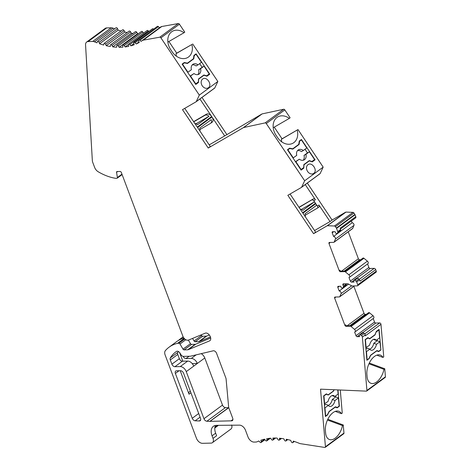 <?xml version="1.0" encoding="UTF-8"?>
<svg xmlns="http://www.w3.org/2000/svg" width="471" height="471" viewBox="0 0 471 471"><rect width="100%" height="100%" fill="white"/><g stroke="black" fill="none" stroke-linecap="round" stroke-linejoin="round"><path stroke-width="0.71" d="M195.771 84.474L182.118 64.121L184.279 62.531L187.417 63.155L193.428 58.728L193.934 55.419L196.089 53.829L209.742 74.188L206.975 76.22L203.925 75.26L198.65 79.146L198.479 82.478L195.771 84.474M301.104 170.119L287.457 149.76L289.612 148.171L292.756 148.795L298.767 144.367L299.268 141.065L301.428 139.475L315.075 159.828L312.314 161.865L309.264 160.899L303.989 164.785L303.819 168.118L301.104 170.119M366.903 360.28L365.143 339.638L367.851 337.642L369.653 338.631L374.928 334.751L376.353 331.384L379.114 329.353L380.874 349.988L378.713 351.578L376.723 350.924L370.712 355.352L369.058 358.69L366.903 360.28M337.99 389.911L339.379 406.22L337.224 407.809L335.234 407.156L329.217 411.583L327.569 414.916L325.408 416.505L323.648 395.864L326.362 393.868L328.157 394.863L333.433 390.977L333.957 389.735M183.089 356.341A2.891 1.837 -126.4 0 0 185.974 358.561L191.297 358.437A5.782 3.674 53.6 0 1 197.325 363.477L204.791 357.978A5.782 3.674 -126.4 0 0 201.205 353.656M196.16 101.724L214.605 88.148A1.154 0.736 -126.4 0 0 214.646 88.118A1.154 0.736 -126.4 0 0 214.8 87.924L217.843 81.477L199.315 95.118L160.905 37.839L179.433 24.198L184.773 32.169L183.99 32.746A13.877 10.698 -120.1 0 0 172.392 31.316A13.877 10.698 -120.1 0 0 170.726 49.679L172.174 51.834A13.877 10.698 -120.1 0 0 187.77 57.486A13.877 10.698 -120.1 0 0 191.868 44.498L176.719 53.164L168.901 41.507M217.843 81.477L192.657 43.921M202.595 79.093A5.205 4.009 -120.1 0 0 202.13 85.61A5.205 4.009 -120.1 0 0 208.1 87.912A5.205 4.009 -120.1 0 0 208.382 87.73C212.739 84.921 206.592 75.749 202.595 79.093L202.836 78.934M281.711 141.842A13.877 10.698 59.9 0 0 281.269 139.387L297.99 129.56L323.177 167.123L304.655 180.764L266.286 123.543L284.808 109.902A1.154 0.736 -126.4 0 0 283.677 109.254L265.149 122.896L243.589 127.547L262.117 113.9L283.677 109.254M297.207 130.137A13.877 10.698 -120.1 0 1 293.109 143.125A13.877 10.698 -120.1 0 1 277.507 137.479L276.065 135.318A13.877 10.698 -120.1 0 1 277.731 116.961A13.877 10.698 -120.1 0 1 289.329 118.386L290.112 117.809L284.808 109.902M307.928 164.738A5.205 4.009 -120.1 0 0 307.469 171.256A5.205 4.009 -120.1 0 0 313.439 173.558A5.205 4.009 -120.1 0 0 313.721 173.369C318.078 170.561 311.926 161.394 307.928 164.738L308.169 164.573M366.356 314.322L365.231 314.345A1.154 0.736 53.6 0 1 364.024 313.339L353.886 286.362M348.558 284.125L339.208 291.007A1.737 1.101 53.6 0 1 340.704 291.938A1.737 1.101 53.6 0 1 341.069 293.621L339.832 296.612A1.154 0.736 53.6 0 1 339.668 296.83A1.154 0.736 53.6 0 1 339.367 296.924L335.069 297.03A1.154 0.736 -126.4 0 0 334.769 297.124A1.154 0.736 -126.4 0 0 334.634 298.078L335.352 297.548A1.154 0.736 53.6 0 1 335.27 297.024M360.715 259.745L359.591 259.774A1.154 0.736 53.6 0 1 358.39 258.762L348.246 231.785M334.027 242.253L352.555 228.612A1.154 0.736 -126.4 0 0 352.72 228.394L353.957 225.403A1.737 1.101 53.6 0 0 353.591 223.719A1.737 1.101 53.6 0 0 352.096 222.795L333.574 236.436A1.737 1.101 53.6 0 1 335.064 237.36A1.737 1.101 53.6 0 1 335.429 239.044L334.192 242.035A1.154 0.736 53.6 0 1 334.027 242.253A1.154 0.736 53.6 0 1 333.727 242.353L329.429 242.453A1.154 0.736 -126.4 0 0 329.129 242.547A1.154 0.736 -126.4 0 0 328.999 243.501L339.232 270.731A1.154 0.736 -126.4 0 0 340.439 271.738L344.737 271.637A1.154 0.736 53.6 0 1 345.431 271.926L348.87 274.799A1.737 1.101 -126.4 0 1 349.441 277.307L367.963 263.666A1.737 1.101 -126.4 0 0 367.392 261.158L348.87 274.799M301.499 187.37L319.939 173.787A1.154 0.736 -126.4 0 0 319.986 173.758A1.154 0.736 -126.4 0 0 320.139 173.569L323.177 167.123M297.99 129.56L282.052 138.81L274.234 127.146M262.117 113.9A1.154 0.736 -126.4 0 0 261.97 113.958L224.685 135.919L211.985 116.973L197.596 127.564L210.296 146.51L208.229 148.035L182.501 109.666L196.077 101.789A1.154 0.736 53.6 0 0 196.119 101.76L214.646 88.118M201.982 97.444L226.757 134.394M160.905 37.839A1.154 0.736 53.6 0 0 159.793 37.191L143.261 40.153L161.783 26.511L178.321 23.55A1.154 0.736 53.6 0 1 179.433 24.198M161.783 26.511A5.782 3.674 -126.4 0 0 160.794 26.918L142.271 40.559A5.782 3.674 53.6 0 1 143.261 40.153M94.453 41.813L112.981 28.172A5.782 3.674 -126.4 0 0 111.238 27.807L92.716 41.448A5.782 3.674 53.6 0 1 94.453 41.813A86.741 55.083 -126.4 0 0 97.008 42.837L97.32 41.701A1.154 0.736 53.6 0 1 97.515 41.407A1.154 0.736 53.6 0 1 99.016 42.313L99.569 43.768A86.741 55.083 -126.4 0 0 103.72 45.045L103.908 43.827A1.154 0.736 53.6 0 1 104.12 43.45A1.154 0.736 53.6 0 1 105.581 44.25L106.246 45.693A86.741 55.083 -126.4 0 0 110.314 46.517L110.379 45.222A1.154 0.736 53.6 0 1 110.597 44.757A1.154 0.736 53.6 0 1 112.004 45.457L112.775 46.876A86.741 55.083 -126.4 0 0 116.72 47.224L116.655 45.87A1.154 0.736 53.6 0 1 116.873 45.31A1.154 0.736 53.6 0 1 118.227 45.917L119.092 47.288A86.741 55.083 -126.4 0 0 122.878 47.165L122.684 45.764A1.154 0.736 53.6 0 1 122.896 45.11A1.154 0.736 53.6 0 1 124.179 45.616L125.139 46.941A86.741 55.083 -126.4 0 0 128.718 46.341L128.406 44.91A1.154 0.736 53.6 0 1 128.601 44.156A1.154 0.736 53.6 0 1 129.813 44.574L130.85 45.828A86.741 55.083 -126.4 0 0 134.2 44.763L133.758 43.314A1.154 0.736 53.6 0 1 133.923 42.455A1.154 0.736 53.6 0 1 135.065 42.784L136.172 43.968A86.741 55.083 -126.4 0 0 139.251 42.443L138.698 40.989A1.154 0.736 53.6 0 1 138.827 40.029A1.154 0.736 53.6 0 1 139.881 40.282L141.053 41.371L159.575 27.73A86.741 55.083 -126.4 0 0 160.794 26.918M159.575 27.73L158.409 26.641A1.154 0.736 -126.4 0 0 157.349 26.388L138.827 40.029M153.599 29.155L153.587 29.143A1.154 0.736 -126.4 0 0 152.451 28.813L133.923 42.455M148.807 31.498L148.336 30.933A1.154 0.736 -126.4 0 0 147.123 30.515L128.601 44.156M143.555 33.147L142.707 31.975A1.154 0.736 -126.4 0 0 141.424 31.469L122.896 45.11M119.092 47.288L137.62 33.647A86.741 55.083 -126.4 0 0 138.462 33.647M137.62 33.647L136.749 32.275A1.154 0.736 -126.4 0 0 135.401 31.669L116.873 45.31M112.775 46.876L131.303 33.235A86.741 55.083 -126.4 0 0 133.022 33.417M131.303 33.235L130.532 31.816A1.154 0.736 -126.4 0 0 129.119 31.115L110.597 44.757M106.246 45.693L124.774 32.052A86.741 55.083 -126.4 0 0 127.152 32.564M124.774 32.052L124.103 30.609A1.154 0.736 -126.4 0 0 122.648 29.808L104.12 43.45M99.569 43.768L118.097 30.12A86.741 55.083 -126.4 0 0 120.97 31.039M118.097 30.12L117.544 28.672A1.154 0.736 -126.4 0 0 116.037 27.765L97.515 41.407M112.981 28.172A86.741 55.083 -126.4 0 0 114.594 28.831M111.238 27.807L106.67 27.919A5.782 3.674 -126.4 0 0 105.168 28.401L86.646 42.043A5.782 3.674 53.6 0 1 88.142 41.56L106.67 27.919M209.33 334.993L206.734 336.064A2.891 1.837 53.6 0 1 206.233 336.164L198.768 341.663L195.165 341.746L202.63 336.253L206.233 336.164M202.63 336.253A1.154 0.736 53.6 0 1 201.547 335.505L201.17 334.863M184.22 338.419L177.538 343.335A54.936 34.883 -126.4 0 0 169.054 347.209A54.936 34.883 -126.4 0 0 165.415 350.571A5.782 3.674 53.6 0 0 165.133 354.975L196.442 438.271A5.782 3.674 53.6 0 0 202.471 443.317L211.067 443.111A5.205 3.303 -126.4 0 0 212.415 442.675L230.943 429.034A5.205 3.303 -126.4 0 0 231.626 424.989M327.804 419.284L343.265 424.995L343.96 433.12A1.154 0.736 53.6 0 1 343.742 433.72L325.22 447.362A1.154 0.736 53.6 0 1 324.79 447.45L300.492 443.688A5.782 3.674 53.6 0 1 299.409 443.376A86.741 55.083 -126.4 0 0 293.239 441.103L292.997 442.287A1.154 0.736 53.6 0 1 292.797 442.628A1.154 0.736 53.6 0 1 291.313 441.786L290.695 440.338A86.741 55.083 -126.4 0 0 286.262 439.249L286.15 440.52A1.154 0.736 53.6 0 1 285.932 440.95A1.154 0.736 53.6 0 1 284.508 440.214L283.772 438.784A86.741 55.083 -126.4 0 0 279.462 438.23L279.48 439.567A1.154 0.736 53.6 0 1 279.262 440.097A1.154 0.736 53.6 0 1 277.896 439.461L277.054 438.071A86.741 55.083 -126.4 0 0 272.909 438.054L273.068 439.443A1.154 0.736 53.6 0 1 272.856 440.073A1.154 0.736 53.6 0 1 271.549 439.543L270.613 438.201A86.741 55.083 -126.4 0 0 266.686 438.725L266.975 440.149A1.154 0.736 53.6 0 1 266.78 440.885A1.154 0.736 53.6 0 1 265.55 440.45L264.525 439.172A86.741 55.083 -126.4 0 0 260.857 440.232L261.275 441.68A1.154 0.736 53.6 0 1 261.105 442.516A1.154 0.736 53.6 0 1 259.951 442.175L258.856 440.98A86.741 55.083 -126.4 0 0 257.013 441.792A5.782 3.674 53.6 0 1 255.906 442.039L254.069 442.086A5.782 3.674 53.6 0 1 248.04 437.041L245.462 430.182A5.782 3.674 -126.4 0 0 239.598 425.142L216.377 425.354A11.563 7.342 -126.4 0 0 213.381 426.32A11.563 7.342 -126.4 0 0 212.05 435.828L213.016 438.395A5.205 3.303 -126.4 0 1 212.415 442.675M343.265 424.995L342.482 425.572A13.877 7.719 110.3 0 1 329.412 439.508A13.877 7.719 110.3 0 1 325.585 432.849L325.402 430.659A13.877 7.719 -69.7 0 1 329.494 416.393A13.877 7.719 -69.7 0 1 338.843 411.283A13.877 7.719 -69.7 0 1 341.463 413.662L342.252 413.079L340.286 390.012M366.703 391.042L385.231 377.401A1.154 0.736 -126.4 0 0 385.443 376.8L366.921 390.441A1.154 0.736 53.6 0 1 366.703 391.042A1.154 0.736 53.6 0 1 366.361 391.136L320.521 389.158L325.437 446.761A1.154 0.736 53.6 0 1 325.22 447.362M369.293 363.053L384.76 368.769L385.443 376.8M365.243 334.958A1.448 0.918 -126.4 0 0 364.313 333.474L361.434 335.593A1.448 0.918 53.6 0 1 362.37 337.077L365.243 334.958L365.319 335.829L380.968 324.307L383.741 356.853L382.958 357.43A13.877 7.719 -69.7 0 0 380.332 355.057A13.877 7.719 -69.7 0 0 370.989 360.162A13.877 7.719 -69.7 0 0 366.891 374.433L367.08 376.617A13.877 7.719 110.3 0 0 370.901 383.282A13.877 7.719 110.3 0 0 383.977 369.346L384.76 368.769M380.968 324.307A1.154 0.736 -126.4 0 0 379.679 322.947L375.728 323.041A1.154 0.736 53.6 0 1 374.527 322.034L373.209 318.531M374.527 322.034L355.999 335.676L354.628 332.026A1.737 1.101 -126.4 0 0 355.075 331.884L373.603 318.243A1.737 1.101 -126.4 0 0 373.032 315.735L354.51 329.376L351.066 326.497L369.594 312.856L373.032 315.735M369.594 312.856A1.154 0.736 -126.4 0 0 368.605 312.667L350.919 325.685M357.613 285.762L376.141 272.12A1.154 0.736 -126.4 0 0 376.27 271.172L357.748 284.814A1.154 0.736 53.6 0 1 357.613 285.762A1.154 0.736 53.6 0 1 357.312 285.862L352.161 285.985A1.154 0.736 53.6 0 1 351.696 285.856L348.122 283.883A1.154 0.736 -126.4 0 0 347.657 283.76L343.341 283.86A1.154 0.736 -126.4 0 0 343.041 283.96A1.154 0.736 -126.4 0 0 342.906 284.908L343.388 286.18A1.154 0.736 53.6 0 1 343.353 287.027L346.232 284.908L342.67 287.952L343.353 287.027M356.023 281.163L354.663 280.292L357.542 278.173L358.902 279.044L356.023 281.163A1.154 0.736 53.6 0 1 356.688 281.999L359.567 279.88L360.044 281.152L375.693 269.63L376.27 271.172M375.693 269.63A1.448 0.918 -126.4 0 0 374.186 268.37L359.255 279.362M357.136 278.008L370.088 268.47L374.186 268.37M370.088 268.47A1.154 0.736 53.6 0 1 368.887 267.457L367.568 263.96M345.431 271.926L363.953 258.279L367.392 261.158M363.953 258.279A1.154 0.736 -126.4 0 0 362.964 258.09L345.284 271.108M352.096 222.795L351.419 220.981M340.462 229.047L355.629 217.879A1.448 0.918 -126.4 0 0 355.793 216.689L355.069 214.77A1.154 0.736 -126.4 0 0 354.893 214.417L353.951 213.022A1.154 0.736 -126.4 0 0 352.973 212.362L345.967 212.091A1.154 0.736 -126.4 0 0 345.667 212.156L332.09 220.034L307.316 183.089M232.857 419.902L231.096 420.856A2.891 1.837 -126.4 0 0 231.014 420.856L209.966 421.357L228.765 407.709M228.494 407.715L209.866 421.357L206.875 421.245L225.403 407.603L228.388 407.715M225.403 407.603A2.891 1.837 53.6 0 1 222.495 405.084L204.791 357.978M175.377 373.438L192.233 418.277A2.891 1.837 -126.4 0 0 195.141 420.797L199.333 420.956A2.891 1.837 -126.4 0 0 200.187 420.715A2.891 1.837 -126.4 0 0 200.516 418.336L183.566 373.244A2.891 1.837 -126.4 0 0 180.552 370.718L176.46 370.818A2.891 1.837 -126.4 0 0 175.712 371.06A2.891 1.837 -126.4 0 0 175.377 373.438L179.015 370.759M190.461 391.589L190.125 391.595A2.891 1.837 -126.4 0 0 189.377 391.837A2.891 1.837 -126.4 0 0 189.042 394.215L180.216 370.73M210.207 340.398L209.465 340.939A4.628 2.938 -126.4 0 0 209.872 340.716A4.628 2.938 -126.4 0 0 209.819 335.735A4.051 2.573 -126.4 0 0 205.291 333.162L188.488 340.091A4.628 2.938 53.6 0 1 182.872 336.217L121.33 172.486A1.154 0.736 -126.4 0 0 120.123 171.473L117.067 171.55A1.154 0.736 -126.4 0 0 116.767 171.644A1.154 0.736 -126.4 0 0 116.561 172.327L117.397 177.514A1.154 0.736 53.6 0 1 117.191 178.197A1.154 0.736 53.6 0 1 116.896 178.291L115.831 178.321A2.891 1.837 53.6 0 1 115.501 178.297A54.936 34.883 53.6 0 1 98.204 171.762A5.782 3.674 53.6 0 1 94.647 167.452L92.763 162.448A5.782 3.674 53.6 0 1 92.34 160.54L85.557 44.892A5.782 3.674 53.6 0 1 86.646 42.043M209.465 340.939L188.206 349.706L195.671 344.213A2.891 1.837 53.6 0 1 195.171 344.313L191.567 344.395A1.154 0.736 53.6 0 1 190.49 343.653L188.4 340.127M210.696 338.013L195.671 344.213M190.49 343.653L183.025 349.152A1.154 0.736 -126.4 0 0 184.102 349.894L187.705 349.806A2.891 1.837 -126.4 0 0 188.206 349.706M183.025 349.152L179.987 344.018L185.815 339.721M177.538 343.335A2.891 1.837 53.6 0 1 177.844 343.3L178.909 343.277A1.154 0.736 53.6 0 1 179.987 344.018M169.054 347.209L176.519 341.71A54.936 34.883 53.6 0 1 183.961 338.113M231.549 420.868A2.891 1.837 -126.4 0 0 232.38 420.627A2.891 1.837 -126.4 0 0 232.709 418.248L228.859 408.004A2.891 1.837 53.6 0 1 228.653 407.132L226.092 378.967A2.891 1.837 -126.4 0 0 225.886 378.101L216.554 353.279A2.891 1.837 -126.4 0 0 213.239 350.801L190.537 356.188A2.891 1.837 53.6 0 1 190.231 356.229L183.531 356.388A2.891 1.837 53.6 0 1 180.835 354.533L179.957 353.044A2.891 1.837 -126.4 0 0 176.572 351.39A47.706 30.297 -126.4 0 0 175.612 352.055A47.706 30.297 -126.4 0 0 170.314 357.919A2.891 1.837 -126.4 0 0 170.302 359.944L171.897 364.183A2.891 1.837 -126.4 0 0 174.912 366.709L182.377 361.21L187.699 361.08L180.234 366.579L174.912 366.709M182.377 361.21A2.891 1.837 53.6 0 1 179.363 358.69L177.767 354.445A2.891 1.837 53.6 0 1 177.779 352.426A47.706 30.297 53.6 0 1 178.379 351.484M199.91 98.969L211.662 116.49A4.628 2.938 -126.4 0 0 206.539 114.135L205.009 115.26A4.628 2.938 53.6 0 1 208.983 116.29L196.03 123.802M208.983 116.29L197.473 124.762A4.628 2.938 -126.4 0 0 194.853 123.473M199.816 130.879A4.628 2.938 -126.4 0 0 199.722 128.124L211.232 119.646A4.628 2.938 53.6 0 1 210.649 123.302A4.628 2.938 53.6 0 1 210.478 123.414L200.01 129.49M211.662 116.49L197.272 127.088L184.726 108.377M305.149 216.519A4.628 2.938 -126.4 0 0 305.061 213.763L316.571 205.285A4.628 2.938 -126.4 0 0 315.794 203.743L302.93 213.21L315.635 232.156L313.568 233.675L287.84 195.306L301.416 187.429A1.154 0.736 53.6 0 0 301.458 187.399L319.986 173.758M298.955 207.275L313.468 198.85L299.067 207.446M311.943 199.981A1.737 1.101 53.6 0 1 313.863 200.864L315.47 203.26L302.612 212.727L290.065 194.017M136.172 43.968L139.027 41.866M130.85 45.828L133.852 43.62M125.139 46.941L128.383 44.551M344.872 325.308A1.154 0.736 -126.4 0 0 346.073 326.315L346.797 325.785A1.154 0.736 53.6 0 1 345.59 324.778L344.872 325.308L334.634 298.078M363.176 332.75A1.154 0.736 -126.4 0 0 362.34 332.667L359.461 334.787A1.154 0.736 53.6 0 1 360.303 334.869L363.176 332.75L364.313 333.474M357.542 278.173A1.154 0.736 -126.4 0 0 356.7 278.096L353.821 280.216A1.154 0.736 53.6 0 0 353.692 281.163L354.021 282.052L351.566 282.111L353.609 280.604M359.461 334.787A1.154 0.736 53.6 0 0 359.326 335.741L359.661 336.624L357.206 336.683L359.249 335.175M368.887 267.457L350.359 281.099L348.987 277.454A1.737 1.101 -126.4 0 0 349.441 277.307M339.208 291.007L337.837 287.363L339.297 286.291M345.667 212.156L327.145 225.797A1.154 0.736 53.6 0 1 327.439 225.733L334.445 226.003A1.154 0.736 53.6 0 1 335.429 226.663L353.951 213.022M346.232 284.908A1.154 0.736 -126.4 0 0 346.267 284.072L346.668 283.783M337.837 287.363A1.154 0.736 -126.4 0 1 337.972 286.409A1.154 0.736 -126.4 0 1 338.272 286.315L340.727 286.256L341.063 287.145A1.154 0.736 53.6 0 0 342.564 288.052A1.154 0.736 53.6 0 0 342.67 287.952M361.434 335.593L360.303 334.869M333.574 236.436L332.202 232.786A1.154 0.736 -126.4 0 1 332.332 231.838A1.154 0.736 -126.4 0 1 332.632 231.738L335.093 231.679L335.423 232.568A1.154 0.736 53.6 0 0 336.93 233.481A1.154 0.736 53.6 0 0 337.03 233.38L340.592 230.337L337.03 233.38M332.09 220.034L330.024 221.558L318.926 205.015L317.401 206.139L315.794 203.743M305.249 184.608L315.393 199.739A1.737 1.101 -126.4 0 0 313.468 198.85M304.655 180.764L301.611 187.211A1.154 0.736 53.6 0 1 301.458 187.399M356.688 281.999L357.748 284.814M362.37 337.077L366.921 390.441M141.053 41.371A86.741 55.083 -126.4 0 0 142.271 40.559M92.716 41.448L88.142 41.56M340.592 230.337A1.154 0.736 -126.4 0 0 340.627 229.483L337.748 231.602L336.547 228.411L355.069 214.77M355.793 216.689L340.144 228.217L340.627 229.483M359.567 279.88A1.154 0.736 -126.4 0 0 358.902 279.044M210.419 336.959L199.268 341.563A2.891 1.837 53.6 0 1 198.768 341.663M201.547 335.505L194.087 341.004L192.551 338.413M178.385 340.48A54.936 34.883 53.6 0 1 180.116 339.067A54.936 34.883 53.6 0 1 183.29 337.112M355.075 331.884A1.737 1.101 -126.4 0 0 354.51 329.376M212.05 435.828L215.647 433.179L216.613 435.746L213.016 438.395M354.893 214.417L336.365 228.058L335.429 226.663M196.119 101.76A1.154 0.736 53.6 0 0 196.277 101.565L199.315 95.118M215.647 433.179A11.563 7.342 53.6 0 1 215.506 425.437M317.531 208.041L318.938 207.005A1.737 1.101 -126.4 0 0 319.002 206.963A1.737 1.101 -126.4 0 0 318.926 205.015M314.551 230.537L330.024 221.558M212.009 122.289A4.628 2.938 -126.4 0 0 212.18 122.177A4.628 2.938 -126.4 0 0 211.985 116.973M209.212 144.897L224.685 135.919M193.616 121.636L206.539 114.135M376.794 355.152L382.958 357.43M368.946 363.795L383.977 369.346M327.451 420.02L342.482 425.572M335.305 411.383L341.463 413.662M273.186 127.488A13.877 10.698 59.9 0 1 273.392 127.635L289.329 118.386M281.269 139.387L282.052 138.81M167.853 41.848A13.877 10.698 59.9 0 1 168.053 41.996L183.99 32.746M176.378 56.202A13.877 10.698 59.9 0 0 175.936 53.747L191.868 44.498M175.936 53.747L176.719 53.164M369.653 338.631L368.41 338.172M380.874 349.988L379.938 341.734L377.236 340.739L377.141 339.662M378.713 351.578L376.612 350.801M328.157 394.863L327.074 394.462M337.224 407.809L335.093 407.021M309.264 160.899L307.428 161.965M315.075 159.828L311.831 161.712M292.756 148.795L292.361 149.024M303.819 168.118L300.898 169.813M203.925 75.26L202.088 76.326M209.742 74.188L206.498 76.066M187.417 63.155L187.028 63.379M198.479 82.478L195.565 84.168M315.47 203.26A4.628 2.938 -126.4 0 0 314.316 201.929L302.806 210.407A4.628 2.938 -126.4 0 0 300.186 209.118M314.316 201.929L301.369 209.448M317.401 206.139A1.737 1.101 53.6 0 1 317.472 208.088A1.737 1.101 53.6 0 1 317.407 208.129L305.343 215.135M205.009 115.26L193.734 121.806M355.999 335.676A1.154 0.736 -126.4 0 0 357.206 336.683M350.359 281.099A1.154 0.736 -126.4 0 0 351.566 282.111M346.073 326.315L350.377 326.209A1.154 0.736 53.6 0 1 351.066 326.497M337.748 231.602A1.154 0.736 53.6 0 1 337.713 232.456M353.821 280.216A1.154 0.736 53.6 0 1 354.663 280.292M336.365 228.058A1.154 0.736 53.6 0 1 336.547 228.411M265.149 122.896A1.154 0.736 53.6 0 1 266.286 123.543M222.495 405.084L203.967 418.725L186.263 371.619L197.325 363.477L192.239 363.6M193.728 366.126A5.782 3.674 -126.4 0 0 187.699 361.08M182.836 361.198L179.551 352.467M194.087 341.004A1.154 0.736 -126.4 0 0 195.165 341.746M180.234 366.579A5.782 3.674 53.6 0 1 186.263 371.619M203.967 418.725A2.891 1.837 -126.4 0 0 206.875 421.245M328.999 243.501L329.718 242.971A1.154 0.736 53.6 0 1 329.635 242.447M340.439 271.738L341.157 271.208L345.455 271.108L344.737 271.637M341.157 271.208A1.154 0.736 53.6 0 1 339.95 270.201L339.232 270.731M346.797 325.785L351.095 325.679L350.377 326.209M327.145 225.797L313.568 233.675M243.589 127.547L208.229 148.035M243.442 127.6L261.97 113.958M182.147 64.156L184.367 62.867L187.452 63.461L193.746 58.828L194.258 55.584L196.054 54.259L201.458 62.319L198.008 64.857A5.782 4.457 -120.1 0 0 193.098 64.197A5.782 4.457 -120.1 0 0 191.414 69.714L187.682 72.416M191.62 60.058L193.746 58.828M184.367 62.867L182.565 64.191L187.97 72.251M190.543 76.084L195.43 83.379A0.577 0.447 59.9 0 0 196.113 83.591L198.209 82.048A0.577 0.447 59.9 0 0 198.373 81.719L198.515 78.957L203.908 74.983L206.634 75.843L209.242 73.923L204.031 66.152L200.581 68.695A5.782 4.457 -120.1 0 1 198.903 74.206A5.782 4.457 -120.1 0 1 193.987 73.547L190.255 76.255M199.68 63.626L202.118 67.265L204.031 66.152M193.922 55.496L196.054 54.259M193.875 55.808L194.258 55.584M190.143 76.084L193.987 73.547M192.233 64.91A5.782 4.457 -120.1 0 1 196.101 65.964L198.008 64.857M202.118 67.265L198.674 69.802A5.782 4.457 -120.1 0 1 197.855 74.601M206.333 76.019L206.634 75.843M198.674 69.802L200.581 68.695M287.481 149.802L289.7 148.512L292.785 149.107L299.079 144.467L299.591 141.223L301.393 139.899L306.798 147.959L303.348 150.496A5.782 4.457 -120.1 0 0 298.431 149.843A5.782 4.457 -120.1 0 0 296.754 155.353L293.021 158.056M296.96 145.704L299.079 144.467M289.7 148.512L287.905 149.837L293.303 157.891M295.876 161.73L300.769 169.018A0.577 0.447 59.9 0 0 301.446 169.236L303.548 167.688A0.577 0.447 59.9 0 0 303.707 167.358L303.848 164.603L309.247 160.629L311.973 161.488L314.575 159.563L309.37 151.797L305.92 154.335A5.782 4.457 -120.1 0 1 304.237 159.846A5.782 4.457 -120.1 0 1 299.326 159.192L295.594 161.894M305.02 149.266L307.457 152.904L309.37 151.797M299.256 141.141L301.393 139.899M299.209 141.447L299.591 141.223M295.476 161.724L299.326 159.192M297.566 150.555A5.782 4.457 -120.1 0 1 301.434 151.609L303.348 150.496M307.457 152.904L304.007 155.442A5.782 4.457 -120.1 0 1 303.194 160.246M311.672 161.659L311.973 161.488M304.007 155.442L305.92 154.335M338.443 397.936L339.144 406.102L337.342 407.427L335.381 406.809L329.082 411.442L327.451 414.71L325.655 416.034L324.955 407.868L328.405 405.331A5.782 3.215 -69.7 0 0 329.529 406.379A5.782 3.215 -69.7 0 0 334.999 400.474L338.443 397.936L335.741 396.935L335.646 395.858M324.331 403.871L328.069 401.439A5.782 3.215 -69.7 0 1 333.539 395.528A5.782 3.215 -69.7 0 1 334.663 396.582L338.113 394.044L337.76 389.9M323.659 395.987L326.562 394.18L328.163 395.063L333.562 391.089L334.133 389.747M324.625 403.977L323.954 396.099M325.361 415.928L325.655 416.034M332.002 395.599L334.663 396.582M328.364 405.313A5.782 3.215 -69.7 0 0 332.291 399.473L335.741 396.935M324.448 405.248L325.697 404.33L328.405 405.331M332.291 399.473L334.999 400.474M326.15 394.027L326.562 394.18M380.639 349.906L378.837 351.231L376.877 350.612L370.577 355.246L368.946 358.513L367.15 359.838L366.45 351.666L369.9 349.129A5.782 3.215 -69.7 0 0 371.024 350.183A5.782 3.215 -69.7 0 0 376.494 344.277L379.938 341.734M365.826 347.669L369.564 345.237A5.782 3.215 -69.7 0 1 375.034 339.332A5.782 3.215 -69.7 0 1 376.158 340.386L379.608 337.848L378.978 330.454A0.577 0.324 110.3 0 0 378.578 330.23L378.136 330.071M365.155 339.791L368.057 337.978L369.658 338.867L375.057 334.893L376.07 332.049M366.12 347.781L365.449 339.903M366.856 359.732L367.15 359.838M376.223 331.684L376.476 331.778A0.577 0.324 110.3 0 0 376.235 332.108M376.476 331.778L378.578 330.23M373.497 339.397L376.158 340.386M369.859 349.117A5.782 3.215 -69.7 0 0 373.786 343.277L377.236 340.739M365.943 349.052L367.192 348.128L369.9 349.129M373.786 343.277L376.494 344.277M367.615 337.819L368.057 337.978M196.16 354.857L191.297 358.437M185.974 358.561L189.106 356.253M349.8 325.714L365.231 314.345M364.024 313.339L347.139 325.773M354.333 285.932L339.832 296.612M344.16 271.137L359.591 259.774M358.39 258.762L341.499 271.202M352.72 228.394L334.192 242.035M198.703 413.509L192.233 418.277M189.042 394.215L190.926 392.826M121.96 174.158L117.397 177.514M116.561 172.327L117.638 171.532M195.171 344.313L187.705 349.806M184.102 349.894L191.567 344.395M177.844 343.3L184.32 338.531M184.762 338.961L178.909 343.277M170.302 359.944L177.767 354.445M179.363 358.69L171.897 364.183M177.779 352.426L170.314 357.919M195.141 420.797L200.075 417.165M200.67 419.973L199.333 420.956M159.793 37.191L178.321 23.55M352.973 212.362L334.445 226.003M327.439 225.733L345.967 212.091M325.437 446.761L343.96 433.12M313.863 200.864L315.393 199.739M301.611 187.211L320.139 173.569M351.649 285.832L341.069 293.621M346.262 284.06L343.388 286.18M342.906 284.908L344.366 283.836M353.957 225.403L335.429 239.044M199.268 341.563L206.734 336.064M332.202 232.786L333.656 231.714M379.679 322.947L364.79 333.91M362.776 332.585L375.728 323.041M196.277 101.565L214.8 87.924M217.496 425.325L214.917 427.226M99.016 42.313L117.544 28.672M261.275 441.68L264.584 439.243M105.581 44.25L124.103 30.609M112.004 45.457L130.532 31.816M118.227 45.917L136.749 32.275M124.179 45.616L142.707 31.975M129.813 44.574L148.336 30.933M135.065 42.784L153.587 29.143M139.881 40.282L158.409 26.641M266.975 440.149L269.465 438.318M273.068 439.443L274.999 438.018M279.48 439.567L281.069 438.401M286.15 440.52L287.504 439.52M292.997 442.287L294.187 441.409M231.096 420.856L232.921 419.508M232.927 419.449L231.014 420.856M354.469 285.926L339.668 296.83M180.116 339.067L183.142 336.836M214.817 427.98L218.456 425.301M264.943 439.69L261.105 442.516M270.395 438.218L266.78 440.885M275.635 438.03L272.856 440.073M281.493 438.454L279.262 440.097M287.787 439.584L285.932 440.95M294.363 441.468L292.797 442.628M210.649 123.302L212.18 122.177M317.472 208.088L319.002 206.963M345.443 285.938L342.564 288.052M339.809 231.361L336.93 233.481M117.191 178.197L122.113 174.576M378.819 330.177L378.266 329.971"/></g></svg>
